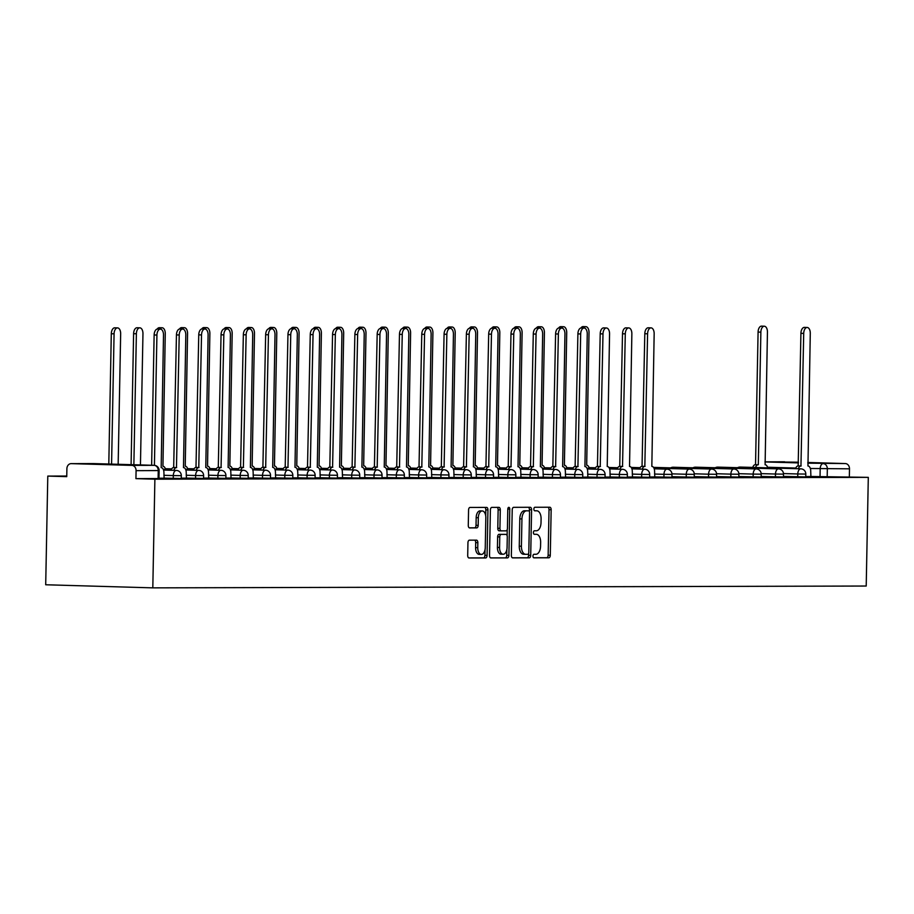 <?xml version="1.0" encoding="UTF-8"?>
<svg xmlns="http://www.w3.org/2000/svg" width="914" height="914" viewBox="0 0 914 914"><rect width="100%" height="100%" fill="white"/><g stroke="black" fill="none" stroke-linecap="round" stroke-linejoin="round"><path stroke-width="1.37" d="M532.976 556.055A1.771 0.983 91.7 0 0 533.902 557.826A1.771 0.983 91.7 0 0 533.925 557.826L548.834 557.791A2.525 1.405 91.7 0 0 550.285 555.255L551.165 509.761A2.525 1.405 91.7 0 0 549.828 507.236L534.896 507.27A1.771 0.983 91.7 0 0 533.879 509.041A1.771 0.983 91.7 0 0 534.804 510.812A1.771 0.983 91.7 0 0 534.827 510.812L536.758 510.8A8.089 4.49 91.7 0 1 536.838 510.812A8.089 4.49 91.7 0 1 541.088 518.878L541.019 522.671A8.089 4.49 91.7 0 1 536.369 530.771L534.439 530.783A1.771 0.983 91.7 0 0 533.422 532.554A1.771 0.983 91.7 0 0 534.359 534.313A1.771 0.983 91.7 0 0 534.37 534.313L536.301 534.313A8.089 4.49 91.7 0 1 536.381 534.313A8.089 4.49 91.7 0 1 540.642 542.39L540.562 546.184A8.089 4.49 91.7 0 1 535.924 554.284L533.993 554.284A1.771 0.983 91.7 0 0 532.976 556.055M469.396 540.174A2.525 1.405 91.7 0 0 467.945 542.699L467.705 555.472A2.525 1.405 91.7 0 0 469.031 557.986L485.62 557.951A2.525 1.405 91.7 0 0 487.071 555.415L487.939 509.921A2.525 1.405 91.7 0 0 486.614 507.396L470.024 507.441A2.525 1.405 91.7 0 0 468.574 509.966L468.276 525.39A2.525 1.405 91.7 0 0 469.613 527.915L476.72 527.892A2.525 1.405 91.7 0 0 478.171 525.367L478.319 517.712A6.764 3.747 91.7 0 1 482.272 510.949A6.764 3.747 91.7 0 1 485.825 517.701L485.254 547.646A6.764 3.747 91.7 0 1 481.301 554.421A6.764 3.747 91.7 0 1 477.748 547.669L477.839 542.676A2.525 1.405 91.7 0 0 476.514 540.151A2.525 1.405 91.7 0 0 476.48 540.151L469.396 540.174M152.809 587.862L154.889 479.187L868.3 477.359L866.209 586.034L152.809 587.862L45.7 584.766L47.791 476.091L66.756 476.045M511.349 555.358A2.525 1.405 91.7 0 0 512.674 557.883A2.525 1.405 91.7 0 0 512.697 557.883L529.252 557.837A2.525 1.405 91.7 0 0 530.714 555.301L531.582 509.806A2.525 1.405 91.7 0 0 530.257 507.281L513.668 507.327A2.525 1.405 91.7 0 0 512.217 509.852L511.349 555.358M507.441 557.894L490.875 557.94A2.525 1.405 91.7 0 0 490.875 557.94A2.525 1.405 91.7 0 1 489.527 555.415L490.395 509.909A2.525 1.405 91.7 0 1 491.846 507.384L498.93 507.361A2.525 1.405 91.7 0 1 498.964 507.361A2.525 1.405 91.7 0 1 500.289 509.886L499.935 528.338A2.525 1.405 91.7 0 0 501.26 530.863A2.525 1.405 91.7 0 0 501.295 530.863L505.99 530.851A2.525 1.405 91.7 0 0 507.441 528.315L507.807 509.109A1.771 0.983 91.7 0 1 508.847 507.339A1.771 0.983 91.7 0 1 509.772 509.109L508.892 555.358A2.525 1.405 91.7 0 1 507.441 557.894L490.555 557.871M154.889 479.187L135.935 478.639L136.083 470.664A5.153 4.284 -90.1 0 0 131.902 465.386L71.281 463.638A5.153 4.284 -90.1 0 0 71.166 463.638A5.153 4.284 -90.1 0 0 66.893 468.665L66.745 476.64L47.791 476.091M868.3 477.359L810.615 476.48M807.793 463.17L845.313 463.558L807.805 462.473M798.448 462.198L764.949 461.856L784.578 461.798A5.153 4.284 89.9 0 1 784.692 461.798M845.313 463.558A5.153 4.284 89.9 0 1 849.494 468.825L810.364 468.482M849.346 476.811L849.494 468.825M783.447 476.617L785.377 476.617M761.145 476.674L763.076 476.674M738.843 476.731L740.774 476.731M716.542 476.788L718.473 476.788M694.24 476.845L696.171 476.845M671.939 476.902L673.869 476.902M649.637 476.959L654.778 476.948L654.595 471.533A5.153 2.856 91.7 0 0 651.888 466.391A5.153 2.856 91.7 0 0 651.831 466.391L654.161 333.77A5.93 3.29 91.7 0 0 651.054 327.863A5.93 3.29 91.7 0 0 647.592 333.793L644.827 466.403A5.153 2.856 91.7 0 0 642.256 469.145M627.324 477.017L632.477 477.005L632.294 471.59A5.153 2.856 91.7 0 0 629.586 466.448A5.153 2.856 91.7 0 0 629.529 466.448L631.86 333.827A5.93 3.29 91.7 0 0 628.741 327.92A5.93 3.29 91.7 0 0 625.29 333.85L622.525 466.46A5.153 2.856 91.7 0 0 619.943 469.202M605.022 477.074L610.175 477.062L609.992 471.647A5.153 2.856 91.7 0 0 607.273 466.506A5.153 2.856 91.7 0 0 607.227 466.506L609.558 333.884A5.93 3.29 91.7 0 0 606.439 327.977A5.93 3.29 91.7 0 0 602.989 333.907L600.224 466.528A5.153 2.856 91.7 0 0 597.642 469.259M582.721 477.131L587.862 477.119L587.691 471.704A5.153 2.856 91.7 0 0 584.971 466.563A5.153 2.856 91.7 0 0 584.926 466.563L587.256 333.941A5.93 3.29 91.7 0 0 584.137 328.035A5.93 3.29 91.7 0 0 580.676 333.964L577.922 466.586A5.153 2.856 91.7 0 0 575.34 469.328M560.419 477.188L565.56 477.177L565.378 471.761A5.153 2.856 91.7 0 0 562.67 466.62A5.153 2.856 91.7 0 0 562.624 466.62L564.955 333.998A5.93 3.29 91.7 0 0 561.836 328.092A5.93 3.29 91.7 0 0 558.374 334.021L555.621 466.643A5.153 2.856 91.7 0 0 553.039 469.385M538.118 477.245L543.259 477.234L543.076 471.818A5.153 2.856 91.7 0 0 540.368 466.677L542.653 334.056A5.93 3.29 91.7 0 0 539.534 328.149A5.93 3.29 91.7 0 0 536.072 334.078L533.319 466.7A5.153 2.856 91.7 0 0 530.737 469.442M515.816 477.302L520.957 477.291L520.774 471.875A5.153 2.856 91.7 0 0 518.067 466.734A5.153 2.856 91.7 0 0 518.021 466.734L520.352 334.113A5.93 3.29 91.7 0 0 517.233 328.206A5.93 3.29 91.7 0 0 513.771 334.136L511.006 466.757A5.153 2.856 91.7 0 0 508.435 469.499M493.514 477.359L498.656 477.348L498.473 471.932A5.153 2.856 91.7 0 0 495.765 466.791A5.153 2.856 91.7 0 0 495.708 466.791L498.05 334.17A5.93 3.29 91.7 0 0 494.931 328.263A5.93 3.29 91.7 0 0 491.469 334.193L488.704 466.814A5.153 2.856 91.7 0 0 486.134 469.556M471.213 477.416L476.354 477.405L476.171 471.99A5.153 2.856 91.7 0 0 473.463 466.848A5.153 2.856 91.7 0 0 473.406 466.848L475.737 334.227A5.93 3.29 91.7 0 0 472.629 328.32A5.93 3.29 91.7 0 0 469.168 334.25L466.403 466.871A5.153 2.856 91.7 0 0 463.832 469.613M448.9 477.474L454.052 477.462L453.87 472.047A5.153 2.856 91.7 0 0 451.162 466.905A5.153 2.856 91.7 0 0 451.105 466.905L453.435 334.284A5.93 3.29 91.7 0 0 450.328 328.377A5.93 3.29 91.7 0 0 446.866 334.307L444.101 466.928A5.153 2.856 91.7 0 0 441.519 469.67M426.598 477.531L431.751 477.519L431.568 472.104A5.153 2.856 91.7 0 0 428.849 466.963A5.153 2.856 91.7 0 0 428.803 466.963L431.134 334.341A5.93 3.29 91.7 0 0 428.015 328.434A5.93 3.29 91.7 0 0 424.564 334.364L421.8 466.985A5.153 2.856 91.7 0 0 419.218 469.727M404.296 477.588L409.449 477.576L409.266 472.161A5.153 2.856 91.7 0 0 406.547 467.02A5.153 2.856 91.7 0 0 406.502 467.02L408.832 334.398A5.93 3.29 91.7 0 0 405.713 328.492A5.93 3.29 91.7 0 0 402.251 334.421L399.498 467.043A5.153 2.856 91.7 0 0 396.916 469.785M381.995 477.645L387.136 477.634L386.965 472.218A5.153 2.856 91.7 0 0 384.246 467.077L386.531 334.455A5.93 3.29 91.7 0 0 383.412 328.549A5.93 3.29 91.7 0 0 379.95 334.478L377.196 467.1A5.153 2.856 91.7 0 0 374.614 469.842M359.693 477.702L364.835 477.691L364.652 472.275A5.153 2.856 91.7 0 0 361.944 467.134A5.153 2.856 91.7 0 0 361.898 467.134L364.229 334.513A5.93 3.29 91.7 0 0 361.11 328.606A5.93 3.29 91.7 0 0 357.648 334.535L354.895 467.157A5.153 2.856 91.7 0 0 352.313 469.899M337.392 477.759L342.533 477.748L342.35 472.332A5.153 2.856 91.7 0 0 339.642 467.191A5.153 2.856 91.7 0 0 339.597 467.191L341.927 334.57A5.93 3.29 91.7 0 0 338.808 328.663A5.93 3.29 91.7 0 0 335.347 334.593L332.582 467.214A5.153 2.856 91.7 0 0 330.011 469.956M315.09 477.816L320.231 477.805L320.049 472.389A5.153 2.856 91.7 0 0 317.341 467.248A5.153 2.856 91.7 0 0 317.295 467.248L319.626 334.627A5.93 3.29 91.7 0 0 316.507 328.72A5.93 3.29 91.7 0 0 313.045 334.65L310.28 467.271A5.153 2.856 91.7 0 0 307.71 470.013M292.788 477.873L297.93 477.862L297.747 472.447A5.153 2.856 91.7 0 0 295.039 467.305A5.153 2.856 91.7 0 0 294.982 467.305L297.324 334.684A5.93 3.29 91.7 0 0 294.205 328.777A5.93 3.29 91.7 0 0 290.743 334.707L287.979 467.328A5.153 2.856 91.7 0 0 285.408 470.07M270.487 477.931L275.628 477.919L275.445 472.504A5.153 2.856 91.7 0 0 272.738 467.362A5.153 2.856 91.7 0 0 272.68 467.362L275.011 334.741A5.93 3.29 91.7 0 0 271.904 328.834A5.93 3.29 91.7 0 0 268.442 334.764L265.677 467.385A5.153 2.856 91.7 0 0 263.095 470.127M248.174 477.988L253.327 477.976L253.144 472.561A5.153 2.856 91.7 0 0 250.436 467.42A5.153 2.856 91.7 0 0 250.379 467.42L252.71 334.798A5.93 3.29 91.7 0 0 249.591 328.891A5.93 3.29 91.7 0 0 246.14 334.821L243.375 467.442A5.153 2.856 91.7 0 0 240.793 470.184M225.872 478.045L231.025 478.033L230.842 472.618A5.153 2.856 91.7 0 0 228.123 467.477L230.408 334.855A5.93 3.29 91.7 0 0 227.289 328.949A5.93 3.29 91.7 0 0 223.839 334.878L221.074 467.5A5.153 2.856 91.7 0 0 218.492 470.242M203.571 478.102L208.712 478.091L208.541 472.675A5.153 2.856 91.7 0 0 205.821 467.534A5.153 2.856 91.7 0 0 205.776 467.534L208.106 334.912A5.93 3.29 91.7 0 0 204.987 329.006A5.93 3.29 91.7 0 0 201.526 334.935L198.772 467.557A5.153 2.856 91.7 0 0 196.19 470.299M181.269 478.159L186.41 478.148L186.228 472.732A5.153 2.856 91.7 0 0 183.52 467.591A5.153 2.856 91.7 0 0 183.474 467.591L185.805 334.97A5.93 3.29 91.7 0 0 182.686 329.063A5.93 3.29 91.7 0 0 179.224 334.992L176.471 467.614A5.153 2.856 91.7 0 0 173.888 470.356M158.967 478.216L164.109 478.205L163.926 472.789A5.153 2.856 91.7 0 0 161.218 467.648A5.153 2.856 91.7 0 0 161.172 467.648L163.503 335.027A5.93 3.29 91.7 0 0 160.384 329.12A5.93 3.29 91.7 0 0 156.922 335.05L154.42 465.352M173.249 478.41L173.306 475.577L181.315 475.668L181.258 478.502L163.823 478.136M195.55 478.353L195.607 475.52L203.616 475.611L203.571 478.445L186.125 478.079M217.863 478.296L217.909 475.463L225.918 475.554L225.872 478.388L208.438 478.022M240.165 478.239L240.211 475.406L248.231 475.497L248.174 478.33L230.739 477.965M262.467 478.182L262.524 475.349L270.533 475.44L270.475 478.273L253.041 477.908M284.768 478.125L284.825 475.291L292.834 475.383L292.777 478.216L275.343 477.851M307.07 478.068L307.127 475.234L315.136 475.326L315.079 478.159L297.644 477.793M329.371 478.011L329.428 475.177L337.437 475.269L337.38 478.102L319.946 477.736M351.673 477.953L351.73 475.12L359.739 475.211L359.682 478.045L342.247 477.679M373.975 477.896L374.032 475.063L382.041 475.154L381.995 477.988L364.549 477.622M396.288 477.839L396.333 475.006L404.342 475.097L404.296 477.931L386.862 477.565M418.589 477.782L418.635 474.949L426.655 475.04L426.598 477.873L409.164 477.508M440.891 477.725L440.948 474.892L448.957 474.983L448.9 477.816L431.465 477.451M463.192 477.668L463.249 474.834L471.258 474.926L471.201 477.759L453.767 477.394M485.494 477.611L485.551 474.777L493.56 474.869L493.503 477.702L476.068 477.337M507.796 477.554L507.853 474.72L515.862 474.812L515.804 477.645L498.37 477.279M530.097 477.496L530.154 474.663L538.163 474.754L538.106 477.588L520.672 477.222M552.399 477.439L552.456 474.606L560.465 474.697L560.419 477.531L542.973 477.165M574.712 477.382L574.757 474.549L582.766 474.64L582.721 477.474L565.275 477.108M597.013 477.325L597.059 474.492L605.079 474.583L605.022 477.416L587.588 477.051M619.315 477.268L619.372 474.435L627.381 474.526L627.324 477.359L609.889 476.994M641.617 477.211L641.674 474.377L649.683 474.469L649.626 477.302L632.191 476.937M663.918 477.154L663.975 474.32L671.984 474.412L671.927 477.245L654.493 476.88M686.22 477.097L686.277 474.263L694.286 474.355L694.229 477.188L671.939 476.685M708.521 477.039L708.579 474.206L716.587 474.297L716.53 477.131L694.24 476.628M730.823 476.982L730.88 474.149L738.889 474.24L738.832 477.074L716.542 476.571M753.125 476.925L753.182 474.092L761.191 474.183L761.145 477.017L738.843 476.514M775.438 476.868L775.483 474.035L783.492 474.126L783.447 476.959L761.156 476.457M797.739 476.811L797.785 473.978L805.805 474.069L805.748 476.902L783.458 476.4M805.748 476.56L810.901 476.548L810.718 471.133A5.153 2.856 91.7 0 0 808.01 465.991A5.153 2.856 91.7 0 0 807.953 465.991L810.284 333.37A5.93 3.29 91.7 0 0 807.165 327.463A5.93 3.29 91.7 0 0 803.714 333.393L800.95 466.003A5.153 2.856 91.7 0 0 798.368 468.745M135.935 478.639L158.956 478.559L159.116 470.573L136.083 470.664M785.377 476.514L783.447 476.514M763.076 476.571L761.145 476.571M740.774 476.628L738.843 476.628M718.473 476.685L716.542 476.685M696.171 476.742L694.24 476.742M673.869 476.8L671.939 476.8M534.324 534.256A8.089 4.49 91.7 0 0 534.244 534.256A8.089 4.49 91.7 0 0 534.164 534.256L536.301 534.313M534.77 510.743A8.089 4.49 91.7 0 0 534.69 510.743A8.089 4.49 91.7 0 0 534.61 510.743L536.758 510.8M533.662 557.757L546.686 557.723A2.525 1.405 91.7 0 0 548.149 555.198L549.017 509.692A2.525 1.405 91.7 0 0 547.977 507.236M529.4 511.577L529.446 509.749A2.525 1.405 91.7 0 0 528.406 507.293M512.377 557.814L527.115 557.78A2.525 1.405 91.7 0 0 528.566 555.244L528.6 553.553M527.778 554.307A1.771 0.983 91.7 0 0 528.795 552.524L529.56 512.594A1.771 0.983 91.7 0 0 528.635 510.823A1.771 0.983 91.7 0 0 528.612 510.823L526.578 510.835A8.089 4.49 91.7 0 0 521.94 518.935L521.414 546.229A8.089 4.49 91.7 0 0 525.664 554.307A8.089 4.49 91.7 0 0 525.744 554.307L527.778 554.307M526.51 510.766A1.771 0.983 91.7 0 0 526.487 510.766A1.771 0.983 91.7 0 0 526.475 510.766L524.442 510.766A8.089 4.49 91.7 0 0 519.792 518.866L521.94 518.935M525.596 554.307L523.608 554.25A8.089 4.49 91.7 0 1 523.528 554.238A8.089 4.49 91.7 0 1 519.266 546.172L519.792 518.866M501.238 530.863L499.147 530.806A2.525 1.405 91.7 0 1 499.124 530.806A2.525 1.405 91.7 0 1 497.787 528.281L498.141 509.829A2.525 1.405 91.7 0 0 497.113 507.373M507.236 529.56L507.121 535.684M506.859 549.531L506.744 555.301L508.892 555.358M499.57 547.486A6.764 3.747 91.7 0 0 503.123 554.238A6.764 3.747 91.7 0 0 507.076 547.463L507.281 536.918A2.525 1.405 91.7 0 0 505.945 534.393A2.525 1.405 91.7 0 0 505.922 534.393L501.226 534.404A2.525 1.405 91.7 0 0 499.764 536.929L499.57 547.486L497.422 547.429A6.764 3.747 91.7 0 0 500.986 554.181L503.123 554.238M503.831 534.324A2.525 1.405 91.7 0 0 503.808 534.324A2.525 1.405 91.7 0 0 503.785 534.324L505.922 534.393M497.422 547.429L497.627 536.872A2.525 1.405 91.7 0 1 499.078 534.336L505.945 534.393M505.293 557.826A2.525 1.405 91.7 0 0 506.744 555.301M481.301 554.421L479.164 554.352A6.764 3.747 91.7 0 1 475.6 547.612L475.691 542.619A2.525 1.405 91.7 0 0 474.663 540.163M482.272 510.949L480.124 510.88A6.764 3.747 91.7 0 0 476.171 517.655L478.319 517.712M469.316 527.846L474.572 527.835A2.525 1.405 91.7 0 0 476.034 525.299L476.171 517.655M485.688 515.633L485.802 509.852A2.525 1.405 91.7 0 0 484.763 507.396M468.733 557.928L483.472 557.883A2.525 1.405 91.7 0 0 484.923 555.358L485.037 549.714M752.748 467.431A5.153 2.856 -88.3 0 1 755.318 464.689L758.106 464.769A5.153 2.856 91.7 0 0 755.535 467.511M767.68 467.865A5.153 2.856 91.7 0 0 765.167 464.758A5.153 2.856 91.7 0 0 765.109 464.758L767.44 332.136A5.93 3.29 91.7 0 0 764.333 326.218A5.93 3.29 91.7 0 0 760.871 332.148L758.323 464.769M755.535 464.689L758.083 332.068A5.93 3.29 -88.3 0 1 761.545 326.138L764.333 326.218M795.591 468.665A5.153 2.856 -88.3 0 1 798.162 465.923L800.927 333.313A5.93 3.29 -88.3 0 1 804.389 327.383L807.165 327.463M801.167 466.003L798.379 465.923M589.256 468.322A5.153 2.856 91.7 0 0 586.742 465.215A5.153 2.856 91.7 0 0 586.685 465.215L589.016 332.593A5.93 3.29 91.7 0 0 585.908 326.675A5.93 3.29 91.7 0 0 583.738 328.023M574.94 466.517A5.153 2.856 -88.3 0 1 575.363 465.946M580.916 327.989A5.93 3.29 -88.3 0 1 583.121 326.595L585.908 326.675M566.954 468.379A5.153 2.856 91.7 0 0 564.441 465.272A5.153 2.856 91.7 0 0 564.384 465.272L566.714 332.65A5.93 3.29 91.7 0 0 563.607 326.732A5.93 3.29 91.7 0 0 561.436 328.08M552.639 466.574A5.153 2.856 -88.3 0 1 553.061 466.003M558.614 328.046A5.93 3.29 -88.3 0 1 560.819 326.652L563.607 326.732M544.653 468.436A5.153 2.856 91.7 0 0 542.139 465.329A5.153 2.856 91.7 0 0 542.082 465.329L544.413 332.707A5.93 3.29 91.7 0 0 541.294 326.789A5.93 3.29 91.7 0 0 539.134 328.137M530.326 466.631A5.153 2.856 -88.3 0 1 530.76 466.06M536.312 328.103A5.93 3.29 -88.3 0 1 538.517 326.709L541.294 326.789M522.351 468.494A5.153 2.856 91.7 0 0 519.826 465.386A5.153 2.856 91.7 0 0 519.78 465.386L522.111 332.765A5.93 3.29 91.7 0 0 518.992 326.846A5.93 3.29 91.7 0 0 516.833 328.195M508.024 466.688A5.153 2.856 -88.3 0 1 508.447 466.117M514.011 328.16A5.93 3.29 -88.3 0 1 516.216 326.766L518.992 326.846M500.049 468.551A5.153 2.856 91.7 0 0 497.524 465.443A5.153 2.856 91.7 0 0 497.479 465.443L499.809 332.822A5.93 3.29 91.7 0 0 496.69 326.904A5.93 3.29 91.7 0 0 494.531 328.252M485.722 466.746A5.153 2.856 -88.3 0 1 486.145 466.174M491.709 328.217A5.93 3.29 -88.3 0 1 493.903 326.824L496.69 326.904M477.736 468.608A5.153 2.856 91.7 0 0 475.223 465.5A5.153 2.856 91.7 0 0 475.177 465.5L477.508 332.879A5.93 3.29 91.7 0 0 474.389 326.961A5.93 3.29 91.7 0 0 472.23 328.309M463.421 466.803A5.153 2.856 -88.3 0 1 463.844 466.231M469.408 328.275A5.93 3.29 -88.3 0 1 471.601 326.881L474.389 326.961M455.435 468.665A5.153 2.856 91.7 0 0 452.921 465.557A5.153 2.856 91.7 0 0 452.876 465.557L455.206 332.936A5.93 3.29 91.7 0 0 452.087 327.018A5.93 3.29 91.7 0 0 449.928 328.366M441.119 466.86A5.153 2.856 -88.3 0 1 441.542 466.289M447.106 328.332A5.93 3.29 -88.3 0 1 449.3 326.938L452.087 327.018M433.133 468.722A5.153 2.856 91.7 0 0 430.62 465.614A5.153 2.856 91.7 0 0 430.574 465.614L432.905 332.993A5.93 3.29 91.7 0 0 429.786 327.075A5.93 3.29 91.7 0 0 427.615 328.423M418.818 466.917A5.153 2.856 -88.3 0 1 419.24 466.346M424.804 328.389A5.93 3.29 -88.3 0 1 426.998 326.995L429.786 327.075M410.832 468.779A5.153 2.856 91.7 0 0 408.318 465.672A5.153 2.856 91.7 0 0 408.261 465.672L410.603 333.05A5.93 3.29 91.7 0 0 407.484 327.132A5.93 3.29 91.7 0 0 405.313 328.48M396.516 466.974A5.153 2.856 -88.3 0 1 396.939 466.403M402.503 328.446A5.93 3.29 -88.3 0 1 404.696 327.052L407.484 327.132M388.53 468.836A5.153 2.856 91.7 0 0 386.016 465.729A5.153 2.856 91.7 0 0 385.959 465.729L388.29 333.107A5.93 3.29 91.7 0 0 385.182 327.189A5.93 3.29 91.7 0 0 383.012 328.537M374.214 467.031A5.153 2.856 -88.3 0 1 374.637 466.46M380.19 328.503A5.93 3.29 -88.3 0 1 382.395 327.109L385.182 327.189M366.228 468.893A5.153 2.856 91.7 0 0 363.715 465.786A5.153 2.856 91.7 0 0 363.658 465.786L365.988 333.164A5.93 3.29 91.7 0 0 362.869 327.246A5.93 3.29 91.7 0 0 360.71 328.594M351.913 467.088A5.153 2.856 -88.3 0 1 352.336 466.517M357.888 328.56A5.93 3.29 -88.3 0 1 360.093 327.166L362.869 327.246M343.927 468.951A5.153 2.856 91.7 0 0 341.402 465.843A5.153 2.856 91.7 0 0 341.356 465.843L343.687 333.222A5.93 3.29 91.7 0 0 340.568 327.303A5.93 3.29 91.7 0 0 338.409 328.652M329.6 467.145A5.153 2.856 -88.3 0 1 330.023 466.574M335.587 328.617A5.93 3.29 -88.3 0 1 337.792 327.223L340.568 327.303M321.625 469.008A5.153 2.856 91.7 0 0 319.1 465.9A5.153 2.856 91.7 0 0 319.055 465.9L321.385 333.279A5.93 3.29 91.7 0 0 318.266 327.361A5.93 3.29 91.7 0 0 316.107 328.709M307.298 467.203A5.153 2.856 -88.3 0 1 307.721 466.631M313.285 328.674A5.93 3.29 -88.3 0 1 315.479 327.281L318.266 327.361M299.324 469.065A5.153 2.856 91.7 0 0 296.799 465.957A5.153 2.856 91.7 0 0 296.753 465.957L299.084 333.336A5.93 3.29 91.7 0 0 295.965 327.418A5.93 3.29 91.7 0 0 293.805 328.766M284.997 467.26A5.153 2.856 -88.3 0 1 285.419 466.688M290.983 328.732A5.93 3.29 -88.3 0 1 293.177 327.338L295.965 327.418M639.469 469.065A5.153 2.856 -88.3 0 1 642.039 466.323L644.804 333.713A5.93 3.29 -88.3 0 1 648.266 327.783L651.054 327.863M645.044 466.403L642.256 466.323M617.167 469.122A5.153 2.856 -88.3 0 1 619.738 466.38L622.503 333.77A5.93 3.29 -88.3 0 1 625.964 327.84L628.741 327.92M622.742 466.46L619.955 466.38M594.865 469.179A5.153 2.856 -88.3 0 1 597.436 466.437L600.201 333.827A5.93 3.29 -88.3 0 1 603.663 327.898L606.439 327.977M600.441 466.517L597.653 466.437M572.552 469.236A5.153 2.856 -88.3 0 1 575.135 466.494L577.899 333.884A5.93 3.29 -88.3 0 1 581.35 327.955L584.137 328.035M578.139 466.574L575.352 466.494M550.251 469.293A5.153 2.856 -88.3 0 1 552.833 466.551L555.598 333.941A5.93 3.29 -88.3 0 1 559.048 328.012L561.836 328.092M555.826 466.631L553.05 466.551M527.949 469.35A5.153 2.856 -88.3 0 1 530.531 466.608L533.285 333.998A5.93 3.29 -88.3 0 1 536.747 328.069L539.534 328.149M533.525 466.688L530.748 466.608M505.648 469.408A5.153 2.856 -88.3 0 1 508.23 466.666L510.983 334.056A5.93 3.29 -88.3 0 1 514.445 328.126L517.233 328.206M511.223 466.746L508.435 466.666M483.346 469.465A5.153 2.856 -88.3 0 1 485.928 466.734L488.682 334.113A5.93 3.29 -88.3 0 1 492.143 328.183L494.931 328.263M488.921 466.814L486.134 466.723M461.044 469.533A5.153 2.856 -88.3 0 1 463.615 466.791L466.38 334.17A5.93 3.29 -88.3 0 1 469.842 328.24L472.629 328.32M466.62 466.871L463.832 466.78M438.743 469.59A5.153 2.856 -88.3 0 1 441.313 466.848L444.078 334.227A5.93 3.29 -88.3 0 1 447.54 328.297L450.328 328.377M444.318 466.928L441.531 466.837M416.441 469.647A5.153 2.856 -88.3 0 1 419.012 466.905L421.777 334.284A5.93 3.29 -88.3 0 1 425.238 328.354L428.015 328.434M422.017 466.985L419.229 466.894M394.128 469.705A5.153 2.856 -88.3 0 1 396.71 466.963L399.475 334.341A5.93 3.29 -88.3 0 1 402.937 328.412L405.713 328.492M399.715 467.043L396.927 466.951M371.827 469.762A5.153 2.856 -88.3 0 1 374.409 467.02L377.174 334.398A5.93 3.29 -88.3 0 1 380.624 328.469L383.412 328.549M377.402 467.1L374.626 467.02M349.525 469.819A5.153 2.856 -88.3 0 1 352.107 467.077L354.872 334.455A5.93 3.29 -88.3 0 1 358.322 328.526L361.11 328.606M355.1 467.157L352.324 467.077M327.223 469.876A5.153 2.856 -88.3 0 1 329.805 467.134L332.559 334.513A5.93 3.29 -88.3 0 1 336.021 328.583L338.808 328.663M332.799 467.214L330.023 467.134M277.011 469.122A5.153 2.856 91.7 0 0 274.497 466.014A5.153 2.856 91.7 0 0 274.451 466.014L276.782 333.393A5.93 3.29 91.7 0 0 273.663 327.486A5.93 3.29 91.7 0 0 271.504 328.823M262.695 467.317A5.153 2.856 -88.3 0 1 263.118 466.746M268.682 328.789A5.93 3.29 -88.3 0 1 270.875 327.395L273.663 327.486M304.922 469.933A5.153 2.856 -88.3 0 1 307.504 467.191L310.257 334.57A5.93 3.29 -88.3 0 1 313.719 328.64L316.507 328.72M310.497 467.271L307.71 467.191M254.709 469.179A5.153 2.856 91.7 0 0 252.195 466.071A5.153 2.856 91.7 0 0 252.15 466.071L254.48 333.45A5.93 3.29 91.7 0 0 251.361 327.543A5.93 3.29 91.7 0 0 249.191 328.88M240.393 467.374A5.153 2.856 -88.3 0 1 240.816 466.803M246.38 328.846A5.93 3.29 -88.3 0 1 248.574 327.452L251.361 327.543M282.62 469.99A5.153 2.856 -88.3 0 1 285.202 467.248L287.956 334.627A5.93 3.29 -88.3 0 1 291.417 328.697L294.205 328.777M288.196 467.328L285.408 467.248M232.407 469.236A5.153 2.856 91.7 0 0 229.894 466.129A5.153 2.856 91.7 0 0 229.837 466.129L232.179 333.507A5.93 3.29 91.7 0 0 229.06 327.6A5.93 3.29 91.7 0 0 226.889 328.937M218.092 467.431A5.153 2.856 -88.3 0 1 218.515 466.86M224.079 328.903A5.93 3.29 -88.3 0 1 226.272 327.509L229.06 327.6M260.319 470.047A5.153 2.856 -88.3 0 1 262.889 467.305L265.654 334.684A5.93 3.29 -88.3 0 1 269.116 328.754L271.904 328.834M265.894 467.385L263.106 467.305M210.106 469.293A5.153 2.856 91.7 0 0 207.592 466.186A5.153 2.856 91.7 0 0 207.535 466.186L209.866 333.564A5.93 3.29 91.7 0 0 206.758 327.658A5.93 3.29 91.7 0 0 204.587 328.994M195.79 467.488A5.153 2.856 -88.3 0 1 196.213 466.917M201.766 328.96A5.93 3.29 -88.3 0 1 203.971 327.566L206.758 327.658M238.017 470.104A5.153 2.856 -88.3 0 1 240.588 467.362L243.353 334.741A5.93 3.29 -88.3 0 1 246.814 328.812L249.591 328.891M243.592 467.442L240.805 467.362M187.804 469.35A5.153 2.856 91.7 0 0 185.291 466.243A5.153 2.856 91.7 0 0 185.234 466.243L187.564 333.621A5.93 3.29 91.7 0 0 184.445 327.715A5.93 3.29 91.7 0 0 182.286 329.051M173.489 467.545A5.153 2.856 -88.3 0 1 173.911 466.974M179.464 329.017A5.93 3.29 -88.3 0 1 181.669 327.623L184.445 327.715M215.704 470.162A5.153 2.856 -88.3 0 1 218.286 467.42L221.051 334.798A5.93 3.29 -88.3 0 1 224.513 328.869L227.289 328.949M221.291 467.5L218.503 467.42M165.503 469.408A5.153 2.856 91.7 0 0 162.978 466.3A5.153 2.856 91.7 0 0 162.932 466.3L165.263 333.679A5.93 3.29 91.7 0 0 162.144 327.772A5.93 3.29 91.7 0 0 159.984 329.109M157.162 329.074A5.93 3.29 -88.3 0 1 159.367 327.692L162.144 327.772M193.402 470.219A5.153 2.856 -88.3 0 1 195.984 467.477L198.749 334.855A5.93 3.29 -88.3 0 1 202.2 328.926L204.987 329.006M198.989 467.557L196.202 467.477M140.448 464.929L142.961 333.736A5.93 3.29 91.7 0 0 139.842 327.829A5.93 3.29 91.7 0 0 136.38 333.759L133.867 464.746M131.09 464.666L133.604 333.679A5.93 3.29 -88.3 0 1 137.066 327.749L139.842 327.829M171.101 470.276A5.153 2.856 -88.3 0 1 173.683 467.534L176.448 334.912A5.93 3.29 -88.3 0 1 179.898 328.983L182.686 329.063M176.676 467.614L173.9 467.534M118.157 464.289L120.659 333.793A5.93 3.29 91.7 0 0 117.54 327.886A5.93 3.29 91.7 0 0 114.079 333.816L111.577 464.095M108.8 464.015L111.302 333.736A5.93 3.29 -88.3 0 1 114.753 327.806L117.54 327.886M151.633 465.26L154.135 334.97A5.93 3.29 -88.3 0 1 157.596 329.04L160.384 329.12M131.902 465.386L154.066 465.329L93.445 463.581L71.281 463.638M820.041 476.754L820.189 468.768A5.153 2.856 91.7 0 1 823.148 463.615A5.153 4.284 89.9 0 1 827.341 468.882L827.181 476.868M795.808 468.059L767.52 467.248M764.949 461.936L798.436 462.895M181.315 475.668A5.153 5.153 0 0 0 176.311 470.424A5.153 2.856 -88.3 0 1 176.311 470.424A5.153 2.856 -88.3 0 0 173.306 475.577L163.88 475.303M203.616 475.611A5.153 5.153 0 0 0 198.624 470.367A5.153 2.856 -88.3 0 0 198.567 470.367A5.153 2.856 -88.3 0 0 195.607 475.52L186.182 475.246M225.918 475.554A5.153 5.153 0 0 0 220.925 470.31A5.153 2.856 -88.3 0 0 220.868 470.31A5.153 2.856 -88.3 0 0 217.909 475.463L208.483 475.189M248.231 475.497A5.153 5.153 0 0 0 243.227 470.253A5.153 2.856 -88.3 0 0 243.17 470.253A5.153 2.856 -88.3 0 0 240.211 475.406L230.785 475.131M270.533 475.44A5.153 5.153 0 0 0 265.528 470.196A5.153 2.856 -88.3 0 0 265.483 470.196A5.153 2.856 -88.3 0 0 262.524 475.349L253.098 475.074M292.834 475.383A5.153 5.153 0 0 0 287.83 470.139A5.153 2.856 -88.3 0 0 287.784 470.139A5.153 2.856 -88.3 0 0 284.825 475.291L275.4 475.017M315.136 475.326A5.153 5.153 0 0 0 310.132 470.082A5.153 2.856 -88.3 0 0 310.086 470.082A5.153 2.856 -88.3 0 0 307.127 475.234L297.701 474.96M337.437 475.269A5.153 5.153 0 0 0 332.433 470.024A5.153 2.856 -88.3 0 1 332.433 470.024A5.153 2.856 -88.3 0 0 329.428 475.177L320.003 474.903M359.739 475.211A5.153 5.153 0 0 0 354.735 469.967A5.153 2.856 -88.3 0 0 354.689 469.967A5.153 2.856 -88.3 0 0 351.73 475.12L342.304 474.846M382.041 475.154A5.153 5.153 0 0 0 377.048 469.91A5.153 2.856 -88.3 0 0 376.991 469.91A5.153 2.856 -88.3 0 0 374.032 475.063L364.606 474.789M404.342 475.097A5.153 5.153 0 0 0 399.349 469.853A5.153 2.856 -88.3 0 0 399.292 469.853A5.153 2.856 -88.3 0 0 396.333 475.006L386.908 474.732M426.655 475.04A5.153 5.153 0 0 0 421.651 469.796A5.153 2.856 -88.3 0 0 421.594 469.796A5.153 2.856 -88.3 0 0 418.635 474.949L409.209 474.674M448.957 474.983A5.153 5.153 0 0 0 443.953 469.739A5.153 2.856 -88.3 0 0 443.896 469.739A5.153 2.856 -88.3 0 0 440.948 474.892L431.522 474.617M471.258 474.926A5.153 5.153 0 0 0 466.254 469.682A5.153 2.856 -88.3 0 0 466.209 469.682A5.153 2.856 -88.3 0 0 463.249 474.834L453.824 474.56M493.56 474.869A5.153 5.153 0 0 0 488.556 469.625A5.153 2.856 -88.3 0 1 488.556 469.625A5.153 2.856 -88.3 0 0 485.551 474.777L476.125 474.503M515.862 474.812A5.153 5.153 0 0 0 510.857 469.568A5.153 2.856 -88.3 0 0 510.812 469.568A5.153 2.856 -88.3 0 0 507.853 474.72L498.427 474.446M538.163 474.754A5.153 5.153 0 0 0 533.159 469.51A5.153 2.856 -88.3 0 0 533.113 469.51A5.153 2.856 -88.3 0 0 530.154 474.663L520.729 474.389M560.465 474.697A5.153 5.153 0 0 0 555.461 469.453A5.153 2.856 -88.3 0 0 555.415 469.453A5.153 2.856 -88.3 0 0 552.456 474.606L543.03 474.332M582.766 474.64A5.153 5.153 0 0 0 577.774 469.396A5.153 2.856 -88.3 0 0 577.717 469.396A5.153 2.856 -88.3 0 0 574.757 474.549L565.332 474.275M605.079 474.583A5.153 5.153 0 0 0 600.075 469.339A5.153 2.856 -88.3 0 0 600.018 469.339A5.153 2.856 -88.3 0 0 597.059 474.492L587.633 474.217M627.381 474.526A5.153 5.153 0 0 0 622.377 469.282A5.153 2.856 -88.3 0 0 622.32 469.282A5.153 2.856 -88.3 0 0 619.372 474.435L609.935 474.16M649.683 474.469A5.153 5.153 0 0 0 644.678 469.225A5.153 2.856 -88.3 0 1 644.678 469.225A5.153 2.856 -88.3 0 0 641.674 474.377L632.248 474.103M671.984 474.412A5.153 5.153 0 0 0 666.98 469.168A5.153 2.856 -88.3 0 0 666.934 469.168A5.153 2.856 -88.3 0 0 663.975 474.32L654.55 474.046M694.286 474.355A5.153 5.153 0 0 0 689.282 469.111A5.153 2.856 -88.3 0 0 689.236 469.111A5.153 2.856 -88.3 0 0 686.277 474.263L671.961 473.852M716.587 474.297A5.153 5.153 0 0 0 711.583 469.053A5.153 2.856 -88.3 0 0 711.538 469.053A5.153 2.856 -88.3 0 0 708.579 474.206L694.263 473.795M738.889 474.24A5.153 5.153 0 0 0 733.885 468.996A5.153 2.856 -88.3 0 0 733.839 468.996A5.153 2.856 -88.3 0 0 730.88 474.149L716.565 473.738M761.191 474.183A5.153 5.153 0 0 0 756.198 468.939A5.153 2.856 -88.3 0 0 756.141 468.939A5.153 2.856 -88.3 0 0 753.182 474.092L738.866 473.681M783.492 474.126A5.153 5.153 0 0 0 778.5 468.882A5.153 2.856 -88.3 0 0 778.442 468.882A5.153 2.856 -88.3 0 0 775.483 474.035L761.179 473.623M805.805 474.069A5.153 5.153 0 0 0 800.801 468.825A5.153 2.856 -88.3 0 0 800.744 468.813A5.153 2.856 -88.3 0 0 797.785 473.978L783.481 473.566M738.718 467.728A5.153 2.856 -88.3 0 1 740.123 467.065A5.153 2.856 91.7 0 1 740.18 467.065A5.153 5.153 0 0 0 737.564 467.694M740.226 467.065A5.153 2.856 91.7 0 0 740.18 467.065L800.801 468.825M716.416 467.785A5.153 2.856 -88.3 0 1 717.821 467.123A5.153 2.856 91.7 0 1 717.878 467.123A5.153 5.153 0 0 0 715.262 467.751M717.924 467.123A5.153 2.856 91.7 0 0 717.878 467.123L778.5 468.882M694.114 467.842A5.153 2.856 -88.3 0 1 695.52 467.18A5.153 2.856 91.7 0 1 695.577 467.18A5.153 5.153 0 0 0 692.961 467.808M695.623 467.18A5.153 2.856 91.7 0 0 695.577 467.18L756.198 468.939M671.813 467.899A5.153 2.856 -88.3 0 1 673.218 467.237A5.153 2.856 91.7 0 1 673.264 467.237A5.153 5.153 0 0 0 670.659 467.865M673.321 467.237A5.153 2.856 91.7 0 0 673.264 467.237L733.885 468.996M158.099 478.582L158.248 470.607A5.153 4.284 89.9 0 0 154.066 465.329A5.153 2.856 -88.3 0 1 154.112 465.329A5.153 2.856 -88.3 0 1 154.238 465.34M71.166 463.638L93.331 463.581A5.153 4.284 -90.1 0 1 93.445 463.581A5.153 2.856 -88.3 0 1 93.491 463.581A5.153 2.856 -88.3 0 1 93.536 463.581A5.153 5.153 0 0 0 93.331 463.581A5.153 4.284 -90.1 0 0 93.217 463.581M549.017 509.692L551.165 509.761M548.149 555.198L550.285 555.255M546.686 557.723L548.834 557.791M529.446 509.749L531.582 509.806M528.566 555.244L530.714 555.301M527.115 557.78L529.252 557.837M524.442 510.766L526.578 510.835M519.266 546.172L521.414 546.229M498.141 509.829L500.289 509.886M497.787 528.281L499.935 528.338M507.818 509.052L509.772 509.109M499.078 534.336L501.226 534.404M497.627 536.872L499.764 536.929M475.691 542.619L477.839 542.676M475.6 547.612L477.748 547.669M476.034 525.299L478.171 525.367M474.572 527.835L476.72 527.892M485.802 509.852L487.939 509.921M484.923 555.358L487.071 555.415M483.472 557.883L485.62 557.951M755.318 464.689L758.106 464.769M758.083 332.068L760.871 332.148M800.95 466.003L798.162 465.923M803.714 333.393L800.927 333.313M644.827 466.403L642.039 466.323M647.592 333.793L644.804 333.713M622.525 466.46L619.738 466.38M625.29 333.85L622.503 333.77M600.224 466.528L597.436 466.437M602.989 333.907L600.201 333.827M577.922 466.586L575.135 466.494M580.676 333.964L577.899 333.884M555.621 466.643L552.833 466.551M558.374 334.021L555.598 333.941M533.319 466.7L530.531 466.608M536.072 334.078L533.285 333.998M511.006 466.757L508.23 466.666M513.771 334.136L510.983 334.056M488.704 466.814L485.928 466.734M491.469 334.193L488.682 334.113M466.403 466.871L463.615 466.791M469.168 334.25L466.38 334.17M444.101 466.928L441.313 466.848M446.866 334.307L444.078 334.227M421.8 466.985L419.012 466.905M424.564 334.364L421.777 334.284M399.498 467.043L396.71 466.963M402.251 334.421L399.475 334.341M377.196 467.1L374.409 467.02M379.95 334.478L377.174 334.398M354.895 467.157L352.107 467.077M357.648 334.535L354.872 334.455M332.582 467.214L329.805 467.134M335.347 334.593L332.559 334.513M310.28 467.271L307.504 467.191M313.045 334.65L310.257 334.57M287.979 467.328L285.202 467.248M290.743 334.707L287.956 334.627M265.677 467.385L262.889 467.305M268.442 334.764L265.654 334.684M243.375 467.442L240.588 467.362M246.14 334.821L243.353 334.741M221.074 467.5L218.286 467.42M223.839 334.878L221.051 334.798M198.772 467.557L195.984 467.477M201.526 334.935L198.749 334.855M133.604 333.679L136.38 333.759M176.471 467.614L173.683 467.534M179.224 334.992L176.448 334.912M111.302 333.736L114.079 333.816M156.922 335.05L154.135 334.97M653.499 467.374L711.583 469.053M631.197 467.431L640.086 467.682M653.921 468.082L689.282 469.111M608.895 467.488L617.784 467.74M631.62 468.139L639.72 468.379M654.207 468.791L666.98 469.168M589.062 467.614L595.482 467.797M609.318 468.197L617.418 468.436M631.905 468.848L644.678 469.225M566.76 467.671L573.181 467.854M587.016 468.254L595.117 468.494M609.604 468.905L622.377 469.282M544.458 467.728L550.879 467.911M564.715 468.311L572.815 468.551M587.302 468.962L600.075 469.339M522.157 467.785L528.578 467.968M542.413 468.368L550.514 468.608M565.001 469.019L577.774 469.396M499.855 467.842L506.265 468.025M520.112 468.425L528.212 468.665M542.699 469.076L555.461 469.453M477.554 467.899L483.963 468.082M497.799 468.482L505.91 468.722M520.386 469.133L533.159 469.51M455.252 467.957L461.661 468.139M475.497 468.539L483.609 468.779M498.084 469.19L510.857 469.568M432.939 468.014L439.36 468.197M453.195 468.596L461.296 468.836M475.783 469.248L488.556 469.625M410.637 468.071L417.058 468.254M430.894 468.654L438.994 468.893M453.481 469.305L466.254 469.682M388.336 468.128L394.757 468.311M408.592 468.711L416.693 468.951M431.18 469.362L443.953 469.739M366.034 468.185L372.455 468.368M386.291 468.768L394.391 469.008M408.878 469.419L421.651 469.796M343.733 468.242L350.153 468.425M363.989 468.825L372.089 469.065M386.576 469.476L399.349 469.853M321.431 468.299L327.84 468.482M341.687 468.882L349.788 469.122M364.275 469.533L377.048 469.91M299.129 468.356L305.539 468.539M319.374 468.939L327.486 469.179M341.973 469.59L354.735 469.967M276.828 468.414L283.237 468.596M297.073 468.996L305.185 469.236M319.66 469.647L332.433 470.024M254.515 468.471L260.936 468.654M274.771 469.053L282.883 469.293M297.358 469.705L310.132 470.082M232.213 468.528L238.634 468.711M252.47 469.111L260.57 469.35M275.057 469.762L287.83 470.139M209.912 468.585L216.332 468.768M230.168 469.168L238.268 469.408M252.755 469.819L265.528 470.196M187.61 468.642L194.031 468.825M207.866 469.225L215.967 469.465M230.454 469.876L243.227 470.253M165.308 468.699L171.729 468.882M185.565 469.282L193.665 469.522M208.152 469.933L220.925 470.31M163.263 469.339L171.364 469.579M185.85 469.99L198.624 470.367M163.549 470.059L176.311 470.424M159.116 470.573A5.153 5.153 0 0 0 154.112 465.329L93.491 463.581M534.244 534.256L536.381 534.313M534.69 510.743L536.838 510.812M523.528 554.238L525.664 554.307M499.124 530.806L501.26 530.863"/></g></svg>
